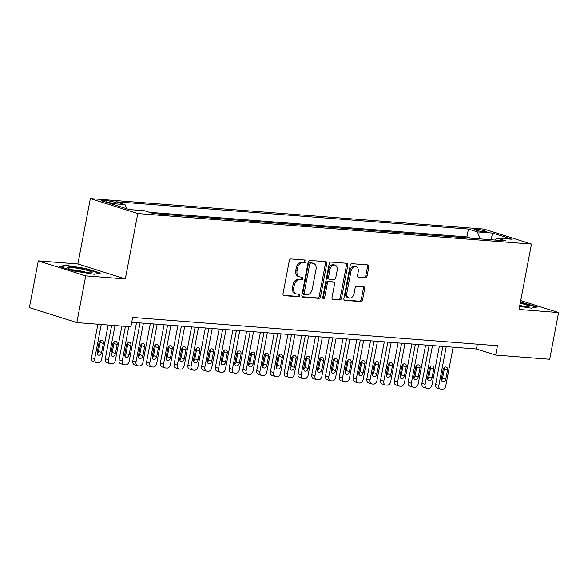 <?xml version="1.0" encoding="UTF-8"?>
<svg xmlns="http://www.w3.org/2000/svg" width="588" height="588" viewBox="0 0 588 588"><rect width="100%" height="100%" fill="white"/><g stroke="black" fill="none" stroke-linecap="round" stroke-linejoin="round"><path stroke-width="0.88" d="M306.069 261.432A1.316 0.933 107.5 0 0 305.517 260.102A1.316 0.933 107.5 0 0 305.37 260.072L291.016 258.963A1.882 1.338 107.5 0 0 289.311 260.69L283.012 293.699A1.882 1.338 107.5 0 0 283.798 295.595A1.882 1.338 107.5 0 0 284.019 295.639L298.373 296.749A1.316 0.933 107.5 0 0 299.564 295.536A1.316 0.933 107.5 0 0 299.013 294.213A1.316 0.933 107.5 0 0 298.866 294.184L297.006 294.037A6.012 4.285 107.5 0 1 296.315 293.904A6.012 4.285 107.5 0 1 293.802 287.833L294.323 285.084A6.012 4.285 107.5 0 1 299.77 279.55L301.629 279.697A1.316 0.933 107.5 0 0 302.82 278.484A1.316 0.933 107.5 0 0 302.269 277.161A1.316 0.933 107.5 0 0 302.114 277.132L300.255 276.985A6.012 4.285 107.5 0 1 299.564 276.852A6.012 4.285 107.5 0 1 297.05 270.781L297.579 268.032A6.012 4.285 107.5 0 1 303.018 262.498L304.878 262.645A1.316 0.933 107.5 0 0 306.069 261.432M299.564 276.852L298.285 276.448A6.012 4.285 107.5 0 1 295.771 270.377L296.293 267.628A6.012 4.285 107.5 0 1 301.74 262.094L303.599 262.241A1.316 0.933 107.5 0 0 304.79 261.028A1.316 0.933 107.5 0 0 304.635 260.021M283.335 295.279L297.094 296.345A1.316 0.933 107.5 0 0 298.285 295.132A1.316 0.933 107.5 0 0 298.131 294.125M296.315 293.904L295.029 293.5A6.012 4.285 107.5 0 1 292.515 287.429L293.044 284.68A6.012 4.285 107.5 0 1 298.483 279.146L300.343 279.293A1.316 0.933 107.5 0 0 301.534 278.08A1.316 0.933 107.5 0 0 301.387 277.073M476.258 229.269A6.13 0.706 10.8 0 0 474.34 229.416A6.13 0.706 10.8 0 0 477.897 230.753A6.13 0.706 10.8 0 0 484.461 231.856A6.13 0.706 10.8 0 0 486.379 231.709A6.13 0.706 10.8 0 0 482.821 230.371A6.13 0.706 10.8 0 0 476.258 229.269M365.361 277.845A1.882 1.338 107.5 0 0 367.066 276.117L368.83 266.856A1.882 1.338 107.5 0 0 368.044 264.96A1.882 1.338 107.5 0 0 367.831 264.916L351.889 263.681A1.882 1.338 107.5 0 0 350.183 265.409L343.884 298.417A1.882 1.338 107.5 0 0 344.671 300.314A1.882 1.338 107.5 0 0 344.891 300.358L360.834 301.593A1.882 1.338 107.5 0 0 362.531 299.865L364.67 288.679A1.882 1.338 107.5 0 0 363.884 286.782A1.882 1.338 107.5 0 0 363.671 286.738L356.842 286.209A1.882 1.338 107.5 0 0 355.145 287.936L354.086 293.486A5.027 3.579 107.5 0 1 348.956 297.998A5.027 3.579 107.5 0 1 346.854 292.927L350.999 271.193A5.027 3.579 107.5 0 1 356.13 266.68A5.027 3.579 107.5 0 1 358.232 271.759L357.541 275.375A1.882 1.338 107.5 0 0 358.327 277.279A1.882 1.338 107.5 0 0 358.54 277.315L365.361 277.845L364.082 277.44A1.882 1.338 107.5 0 0 365.78 275.713L367.551 266.452A1.882 1.338 107.5 0 0 367.235 264.872M519.02 309.472L558.6 312.537L549.692 359.239L495.662 355.049L497.441 345.715L132.645 317.424L130.859 326.766L76.83 322.577L85.738 275.875L125.317 278.94L137.79 213.554L531.493 244.086L519.02 309.472M326.81 263.6A1.882 1.338 107.5 0 0 326.024 261.704A1.882 1.338 107.5 0 0 325.803 261.66L309.861 260.425A1.882 1.338 107.5 0 0 308.163 262.152L301.864 295.161A1.882 1.338 107.5 0 0 302.651 297.058A1.882 1.338 107.5 0 0 302.864 297.102L318.814 298.337A1.882 1.338 107.5 0 0 320.511 296.609L326.81 263.6L325.524 263.196A1.882 1.338 107.5 0 0 325.208 261.616M330.875 262.05L346.817 263.292A1.882 1.338 107.5 0 1 347.038 263.328A1.882 1.338 107.5 0 1 347.817 265.225L341.525 298.234A1.882 1.338 107.5 0 1 339.82 299.961L332.999 299.432A1.882 1.338 107.5 0 1 332.786 299.395A1.882 1.338 107.5 0 1 332 297.499L334.55 284.107A1.882 1.338 107.5 0 0 333.764 282.211A1.882 1.338 107.5 0 0 333.55 282.174L329.023 281.821A1.882 1.338 107.5 0 0 327.325 283.548L324.664 297.484A1.316 0.933 107.5 0 1 323.319 298.667A1.316 0.933 107.5 0 1 322.768 297.337L329.17 263.784A1.882 1.338 107.5 0 1 330.875 262.05M111.139 202.882L114.168 203.11A5.931 0.684 10.8 0 0 116.02 202.97A5.931 0.684 10.8 0 0 112.58 201.677A5.931 0.684 10.8 0 0 106.222 200.604L103.194 200.368A5.931 0.684 10.8 0 0 101.334 200.515A5.931 0.684 10.8 0 0 104.782 201.809A5.931 0.684 10.8 0 0 111.139 202.882M137.79 213.554L90.361 198.582L484.064 229.107L531.493 244.086M470.922 238.199L466.923 236.935L468.415 229.085L116.005 201.757L124.979 204.595L126.67 208.733M468.415 229.085L477.39 231.922L492.531 233.091L512.016 239.243L496.875 238.074L505.849 240.904L153.439 213.576L144.464 210.747L129.323 209.571L109.838 203.419L124.979 204.595M466.923 236.935L149.433 212.312M125.317 278.94L77.888 263.968L38.308 260.896L85.738 275.875M38.308 260.896L29.4 307.605L76.83 322.577M558.6 312.537L520.718 300.578M77.888 263.968L90.361 198.582M131.719 322.253L476.434 348.978L495.662 355.049M477.353 344.156L476.434 348.978M496.875 238.074L494.67 240.036M480.242 238.919L477.39 231.922M492.531 233.091L491.142 239.764M94.205 274.28L100.35 273.06L86.061 268.547L65.635 265.261L59.491 266.489L73.779 270.994L94.205 274.28M519.63 306.297L531.273 308.171L537.417 306.951L520.446 302.004M65.518 265.872L65.635 265.261M85.973 269.017L86.061 268.547M523.041 302.901L523.129 302.438M302.181 296.742L317.527 297.932A1.882 1.338 107.5 0 0 319.233 296.198L325.524 263.196M310.861 263.108A1.316 0.933 107.5 0 0 309.67 264.313L304.143 293.287A1.316 0.933 107.5 0 0 304.694 294.617A1.316 0.933 107.5 0 0 304.841 294.647L306.804 294.801A6.012 4.285 107.5 0 0 312.243 289.267L316.021 269.458A6.012 4.285 107.5 0 0 313.507 263.395A6.012 4.285 107.5 0 0 312.816 263.255L309.575 262.704A1.316 0.933 107.5 0 0 308.384 263.909L309.67 264.313M303.562 294.243A1.316 0.933 107.5 0 1 303.408 294.213A1.316 0.933 107.5 0 1 302.857 292.883L308.384 263.909M313.507 263.395L312.228 262.99A6.012 4.285 107.5 0 0 311.537 262.851L312.816 263.255M309.575 262.704L311.537 262.851M332.316 299.079L338.541 299.557A1.882 1.338 107.5 0 0 340.239 297.829L346.538 264.82A1.882 1.338 107.5 0 0 346.222 263.24M332.683 281.902A1.882 1.338 107.5 0 0 332.485 281.806A1.882 1.338 107.5 0 0 332.264 281.77L327.744 281.417A1.882 1.338 107.5 0 0 326.039 283.144L323.378 297.08L324.664 297.484M322.797 298.087A1.316 0.933 107.5 0 0 323.378 297.08M337.203 270.223A5.027 3.579 107.5 0 0 335.101 265.144A5.027 3.579 107.5 0 0 329.971 269.657L328.508 277.315A1.882 1.338 107.5 0 0 329.295 279.212A1.882 1.338 107.5 0 0 329.515 279.256L334.035 279.601A1.882 1.338 107.5 0 0 335.741 277.874L337.203 270.223M335.101 265.144L333.815 264.74A5.027 3.579 107.5 0 0 328.692 269.253L329.971 269.657M328.229 278.852A1.882 1.338 107.5 0 1 328.016 278.808A1.882 1.338 107.5 0 1 327.229 276.911L328.692 269.253M357.857 276.955L364.082 277.44M356.13 266.68L354.843 266.276A5.027 3.579 107.5 0 0 349.72 270.789L350.999 271.193M348.956 297.998L347.677 297.594A5.027 3.579 107.5 0 1 345.575 292.523L349.72 270.789M344.208 299.998L359.555 301.188A1.882 1.338 107.5 0 0 361.252 299.461L363.384 288.274A1.882 1.338 107.5 0 0 363.068 286.694M97.902 324.209L91.515 357.666A3.829 2.727 -72.5 0 0 93.117 361.532L96.322 362.546A3.829 2.727 107.5 0 0 96.763 362.627L98.137 362.737A3.829 2.727 107.5 0 0 101.606 359.209L108.133 325.002M96.322 362.546A3.829 2.727 107.5 0 1 94.727 358.68L101.246 324.473M97.255 353.579A3.065 2.183 107.5 0 0 98.446 351.381L100.158 342.414A3.065 2.183 107.5 0 0 100.144 340.886M101.651 352.388L103.363 343.421A3.065 2.183 107.5 0 0 102.077 340.334A3.065 2.183 107.5 0 0 98.953 343.083L97.248 352.05A3.065 2.183 107.5 0 0 98.527 355.137A3.065 2.183 107.5 0 0 101.651 352.388L98.446 351.381M71.516 267.518A12.444 1.426 10.8 0 0 67.818 268.143A12.444 1.426 10.8 0 0 75.992 270.796A12.444 1.426 10.8 0 0 88.178 272.781A12.444 1.426 10.8 0 0 91.772 272.714A12.444 1.426 10.8 0 0 85.944 270.032A12.444 1.426 10.8 0 0 71.516 267.518M87.245 272.692A9.423 1.08 10.8 0 0 73.213 269.855A9.423 1.08 10.8 0 0 72.037 269.796M60.637 266.849L66.01 265.776L85.797 268.959L99.387 273.251M519.689 305.973A12.444 1.426 10.8 0 0 528.84 306.598A12.444 1.426 10.8 0 0 528.832 305.951A12.444 1.426 10.8 0 0 520.211 303.254M520.365 302.445L536.454 307.142M524.312 306.583A9.423 1.08 10.8 0 0 519.814 305.312M111.669 325.274L105.281 358.731A3.829 2.727 -72.5 0 0 106.884 362.598L110.088 363.612A3.829 2.727 107.5 0 0 110.529 363.693L111.904 363.803A3.829 2.727 107.5 0 0 115.373 360.282L121.9 326.068M110.088 363.612A3.829 2.727 107.5 0 1 108.486 359.746L115.013 325.539M111.022 354.645A3.065 2.183 107.5 0 0 112.212 352.447L113.925 343.48A3.065 2.183 107.5 0 0 113.91 341.951M115.417 353.462L117.13 344.487A3.065 2.183 107.5 0 0 115.843 341.4A3.065 2.183 107.5 0 0 112.72 344.149L111.014 353.116A3.065 2.183 107.5 0 0 112.293 356.21A3.065 2.183 107.5 0 0 115.417 353.462L112.212 352.447M125.435 326.347L119.048 359.805A3.829 2.727 -72.5 0 0 120.65 363.663L123.855 364.678A3.829 2.727 107.5 0 0 124.296 364.766L125.67 364.869A3.829 2.727 107.5 0 0 129.139 361.348L136.526 322.628M123.855 364.678A3.829 2.727 107.5 0 1 122.253 360.811L128.779 326.605M124.788 355.711A3.065 2.183 107.5 0 0 125.979 353.513L127.692 344.546A3.065 2.183 107.5 0 0 127.677 343.017M129.184 354.527L130.896 345.56A3.065 2.183 107.5 0 0 129.61 342.466A3.065 2.183 107.5 0 0 126.486 345.215L124.774 354.182A3.065 2.183 107.5 0 0 126.06 357.276A3.065 2.183 107.5 0 0 129.184 354.527L125.979 353.513M140.062 322.9L132.814 360.87A3.829 2.727 -72.5 0 0 134.417 364.736L137.621 365.743A3.829 2.727 107.5 0 0 138.062 365.832L139.437 365.934A3.829 2.727 107.5 0 0 142.906 362.414L150.293 323.694M137.621 365.743A3.829 2.727 107.5 0 1 136.019 361.877L143.406 323.157M138.555 356.776A3.065 2.183 107.5 0 0 139.746 354.579L141.451 345.612A3.065 2.183 107.5 0 0 141.443 344.083M142.95 355.593L144.655 346.626A3.065 2.183 107.5 0 0 143.376 343.532A3.065 2.183 107.5 0 0 140.253 346.281L138.54 355.248A3.065 2.183 107.5 0 0 139.826 358.342A3.065 2.183 107.5 0 0 142.95 355.593L139.746 354.579M153.828 323.966L146.581 361.936A3.829 2.727 -72.5 0 0 148.183 365.802L151.388 366.809A3.829 2.727 107.5 0 0 151.829 366.897L153.203 367.008A3.829 2.727 107.5 0 0 156.673 363.48L164.059 324.76M151.388 366.809A3.829 2.727 107.5 0 1 149.786 362.95L157.172 324.223M152.321 357.842A3.065 2.183 107.5 0 0 153.512 355.652L155.217 346.677A3.065 2.183 107.5 0 0 155.21 345.156M156.717 356.659L158.422 347.692A3.065 2.183 107.5 0 0 157.143 344.597A3.065 2.183 107.5 0 0 154.019 347.354L152.307 356.321A3.065 2.183 107.5 0 0 153.586 359.408A3.065 2.183 107.5 0 0 156.717 356.659L153.512 355.652M167.595 325.032L160.348 363.002A3.829 2.727 -72.5 0 0 161.95 366.868L165.154 367.882A3.829 2.727 107.5 0 0 165.596 367.963L166.97 368.073A3.829 2.727 107.5 0 0 170.439 364.545L177.826 325.825M165.154 367.882A3.829 2.727 107.5 0 1 163.552 364.016L170.939 325.296M166.088 358.915A3.065 2.183 107.5 0 0 167.279 356.718L168.984 347.751A3.065 2.183 107.5 0 0 168.976 346.222M170.483 357.724L172.188 348.757A3.065 2.183 107.5 0 0 170.91 345.671A3.065 2.183 107.5 0 0 167.786 348.419L166.073 357.386A3.065 2.183 107.5 0 0 167.352 360.481A3.065 2.183 107.5 0 0 170.483 357.724L167.279 356.718M181.354 326.105L174.114 364.068A3.829 2.727 -72.5 0 0 175.716 367.934L178.921 368.948A3.829 2.727 107.5 0 0 179.362 369.029L180.737 369.139A3.829 2.727 107.5 0 0 184.198 365.618L191.585 326.891M178.921 368.948A3.829 2.727 107.5 0 1 177.319 365.082L184.706 326.362M179.855 359.981A3.065 2.183 107.5 0 0 181.038 357.783L182.75 348.816A3.065 2.183 107.5 0 0 182.743 347.287M184.242 358.798L185.955 349.831A3.065 2.183 107.5 0 0 184.676 346.736A3.065 2.183 107.5 0 0 181.552 349.485L179.84 358.452A3.065 2.183 107.5 0 0 181.119 361.546A3.065 2.183 107.5 0 0 184.242 358.798L181.038 357.783M195.12 327.171L187.881 365.141A3.829 2.727 -72.5 0 0 189.483 368.999L192.688 370.014A3.829 2.727 107.5 0 0 193.129 370.102L194.503 370.205A3.829 2.727 107.5 0 0 197.965 366.684L205.352 327.964M192.688 370.014A3.829 2.727 107.5 0 1 191.085 366.148L198.472 327.428M193.621 361.047A3.065 2.183 107.5 0 0 194.804 358.849L196.517 349.882A3.065 2.183 107.5 0 0 196.502 348.353M198.009 359.863L199.722 350.896A3.065 2.183 107.5 0 0 198.443 347.802A3.065 2.183 107.5 0 0 195.319 350.551L193.606 359.518A3.065 2.183 107.5 0 0 194.885 362.612A3.065 2.183 107.5 0 0 198.009 359.863L194.804 358.849M208.887 328.236L201.647 366.206A3.829 2.727 -72.5 0 0 203.25 370.072L206.454 371.079A3.829 2.727 107.5 0 0 206.888 371.168L208.27 371.271A3.829 2.727 107.5 0 0 211.731 367.75L219.118 329.03M206.454 371.079A3.829 2.727 107.5 0 1 204.852 367.221L212.239 328.494M207.388 362.112A3.065 2.183 107.5 0 0 208.571 359.915L210.284 350.948A3.065 2.183 107.5 0 0 210.269 349.426M211.776 360.929L213.488 351.962A3.065 2.183 107.5 0 0 212.209 348.868A3.065 2.183 107.5 0 0 209.085 351.624L207.373 360.591A3.065 2.183 107.5 0 0 208.652 363.678A3.065 2.183 107.5 0 0 211.776 360.929L208.571 359.915M222.654 329.302L215.414 367.272A3.829 2.727 -72.5 0 0 217.016 371.138L220.221 372.153A3.829 2.727 107.5 0 0 220.654 372.233L222.036 372.344A3.829 2.727 107.5 0 0 225.498 368.816L232.885 330.096M220.221 372.153A3.829 2.727 107.5 0 1 218.618 368.286L226.005 329.567M221.154 363.186A3.065 2.183 107.5 0 0 222.338 360.988L224.05 352.021A3.065 2.183 107.5 0 0 224.035 350.492M225.542 361.995L227.255 353.028A3.065 2.183 107.5 0 0 225.976 349.941A3.065 2.183 107.5 0 0 222.852 352.69L221.139 361.657A3.065 2.183 107.5 0 0 222.418 364.744A3.065 2.183 107.5 0 0 225.542 361.995L222.338 360.988M236.42 330.368L229.18 368.338A3.829 2.727 -72.5 0 0 230.775 372.204L233.98 373.218A3.829 2.727 107.5 0 0 234.421 373.299L235.803 373.409A3.829 2.727 107.5 0 0 239.265 369.889L246.651 331.162M233.98 373.218A3.829 2.727 107.5 0 1 232.385 369.352L239.772 330.632M234.913 364.251A3.065 2.183 107.5 0 0 236.104 362.054L237.817 353.087A3.065 2.183 107.5 0 0 237.802 351.558M239.309 363.068L241.021 354.094A3.065 2.183 107.5 0 0 239.742 351.007A3.065 2.183 107.5 0 0 236.619 353.755L234.906 362.722A3.065 2.183 107.5 0 0 236.185 365.817A3.065 2.183 107.5 0 0 239.309 363.068L236.104 362.054M250.187 331.441L242.947 369.411A3.829 2.727 -72.5 0 0 244.542 373.27L247.746 374.284A3.829 2.727 107.5 0 0 248.187 374.372L249.569 374.475A3.829 2.727 107.5 0 0 253.031 370.954L260.418 332.235M247.746 374.284A3.829 2.727 107.5 0 1 246.151 370.418L253.538 331.698M248.68 365.317A3.065 2.183 107.5 0 0 249.871 363.119L251.583 354.152A3.065 2.183 107.5 0 0 251.568 352.624M253.075 364.134L254.788 355.167A3.065 2.183 107.5 0 0 253.509 352.072A3.065 2.183 107.5 0 0 250.378 354.821L248.673 363.788A3.065 2.183 107.5 0 0 249.951 366.883A3.065 2.183 107.5 0 0 253.075 364.134L249.871 363.119M263.953 332.507L256.713 370.477A3.829 2.727 -72.5 0 0 258.308 374.343L261.513 375.35A3.829 2.727 107.5 0 0 261.954 375.438L263.328 375.541A3.829 2.727 107.5 0 0 266.798 372.02L274.184 333.3M261.513 375.35A3.829 2.727 107.5 0 1 259.918 371.484L267.305 332.764M262.446 366.383A3.065 2.183 107.5 0 0 263.637 364.185L265.35 355.218A3.065 2.183 107.5 0 0 265.335 353.697M266.842 365.199L268.554 356.232A3.065 2.183 107.5 0 0 267.275 353.138A3.065 2.183 107.5 0 0 264.144 355.887L262.439 364.854A3.065 2.183 107.5 0 0 263.718 367.948A3.065 2.183 107.5 0 0 266.842 365.199L263.637 364.185M277.72 333.572L270.473 371.543A3.829 2.727 -72.5 0 0 272.075 375.409L275.28 376.416A3.829 2.727 107.5 0 0 275.721 376.504L277.095 376.614A3.829 2.727 107.5 0 0 280.564 373.086L287.951 334.366M275.28 376.416A3.829 2.727 107.5 0 1 273.677 372.557L281.064 333.83M276.213 367.449A3.065 2.183 107.5 0 0 277.404 365.258L279.116 356.284A3.065 2.183 107.5 0 0 279.102 354.762M280.608 366.265L282.321 357.298A3.065 2.183 107.5 0 0 281.035 354.211A3.065 2.183 107.5 0 0 277.911 356.96L276.206 365.927A3.065 2.183 107.5 0 0 277.485 369.014A3.065 2.183 107.5 0 0 280.608 366.265L277.404 365.258M291.486 334.638L284.239 372.608A3.829 2.727 -72.5 0 0 285.841 376.474L289.046 377.489A3.829 2.727 107.5 0 0 289.487 377.57L290.862 377.68A3.829 2.727 107.5 0 0 294.331 374.159L301.717 335.432M289.046 377.489A3.829 2.727 107.5 0 1 287.444 373.623L294.831 334.903M289.98 368.522A3.065 2.183 107.5 0 0 291.17 366.324L292.883 357.357A3.065 2.183 107.5 0 0 292.868 355.828M294.375 367.331L296.087 358.364A3.065 2.183 107.5 0 0 294.801 355.277A3.065 2.183 107.5 0 0 291.677 358.026L289.972 366.993A3.065 2.183 107.5 0 0 291.251 370.087A3.065 2.183 107.5 0 0 294.375 367.331L291.17 366.324M305.253 335.711L298.006 373.674A3.829 2.727 -72.5 0 0 299.608 377.54L302.813 378.554A3.829 2.727 107.5 0 0 303.254 378.643L304.628 378.745A3.829 2.727 107.5 0 0 308.097 375.225L315.484 336.505M302.813 378.554A3.829 2.727 107.5 0 1 301.21 374.688L308.597 335.969M303.746 369.587A3.065 2.183 107.5 0 0 304.937 367.39L306.642 358.423A3.065 2.183 107.5 0 0 306.635 356.894M308.141 368.404L309.847 359.437A3.065 2.183 107.5 0 0 308.568 356.343A3.065 2.183 107.5 0 0 305.444 359.092L303.731 368.059A3.065 2.183 107.5 0 0 305.018 371.153A3.065 2.183 107.5 0 0 308.141 368.404L304.937 367.39M319.019 336.777L311.772 374.747A3.829 2.727 -72.5 0 0 313.375 378.606L316.579 379.62A3.829 2.727 107.5 0 0 317.02 379.708L318.395 379.811A3.829 2.727 107.5 0 0 321.864 376.291L329.251 337.571M316.579 379.62A3.829 2.727 107.5 0 1 314.977 375.754L322.364 337.034M317.513 370.653A3.065 2.183 107.5 0 0 318.703 368.456L320.409 359.488A3.065 2.183 107.5 0 0 320.401 357.96M321.908 369.47L323.613 360.503A3.065 2.183 107.5 0 0 322.334 357.408A3.065 2.183 107.5 0 0 319.211 360.157L317.498 369.124A3.065 2.183 107.5 0 0 318.784 372.219A3.065 2.183 107.5 0 0 321.908 369.47L318.703 368.456M332.786 337.843L325.539 375.813A3.829 2.727 -72.5 0 0 327.141 379.679L330.346 380.686A3.829 2.727 107.5 0 0 330.787 380.774L332.161 380.877A3.829 2.727 107.5 0 0 335.63 377.356L343.017 338.637M330.346 380.686A3.829 2.727 107.5 0 1 328.743 376.827L336.13 338.1M331.279 371.719A3.065 2.183 107.5 0 0 332.47 369.521L334.175 360.554A3.065 2.183 107.5 0 0 334.168 359.033M335.674 370.536L337.38 361.569A3.065 2.183 107.5 0 0 336.101 358.474A3.065 2.183 107.5 0 0 332.977 361.23L331.264 370.197A3.065 2.183 107.5 0 0 332.543 373.284A3.065 2.183 107.5 0 0 335.674 370.536L332.47 369.521M346.553 338.909L339.305 376.879A3.829 2.727 -72.5 0 0 340.908 380.745L344.112 381.759A3.829 2.727 107.5 0 0 344.553 381.84L345.928 381.95A3.829 2.727 107.5 0 0 349.397 378.422L356.784 339.702M344.112 381.759A3.829 2.727 107.5 0 1 342.51 377.893L349.897 339.173M345.046 372.792A3.065 2.183 107.5 0 0 346.236 370.594L347.942 361.627A3.065 2.183 107.5 0 0 347.934 360.099M349.441 371.601L351.146 362.634A3.065 2.183 107.5 0 0 349.867 359.547A3.065 2.183 107.5 0 0 346.744 362.296L345.031 371.263A3.065 2.183 107.5 0 0 346.31 374.35A3.065 2.183 107.5 0 0 349.441 371.601L346.236 370.594M360.312 339.974L353.072 377.944A3.829 2.727 -72.5 0 0 354.674 381.81L357.879 382.825A3.829 2.727 107.5 0 0 358.32 382.906L359.694 383.016A3.829 2.727 107.5 0 0 363.156 379.495L370.543 340.768M357.879 382.825A3.829 2.727 107.5 0 1 356.277 378.959L363.663 340.239M358.812 373.858A3.065 2.183 107.5 0 0 359.996 371.66L361.708 362.693A3.065 2.183 107.5 0 0 361.701 361.164M363.2 372.674L364.913 363.707A3.065 2.183 107.5 0 0 363.634 360.613A3.065 2.183 107.5 0 0 360.51 363.362L358.798 372.329A3.065 2.183 107.5 0 0 360.076 375.423A3.065 2.183 107.5 0 0 363.2 372.674L359.996 371.66M374.078 341.047L366.839 379.017A3.829 2.727 -72.5 0 0 368.441 382.876L371.645 383.89A3.829 2.727 107.5 0 0 372.086 383.979L373.461 384.082A3.829 2.727 107.5 0 0 376.923 380.561L384.309 341.841M371.645 383.89A3.829 2.727 107.5 0 1 370.043 380.024L377.43 341.305M372.579 374.923A3.065 2.183 107.5 0 0 373.762 372.726L375.475 363.759A3.065 2.183 107.5 0 0 375.46 362.23M376.967 373.74L378.679 364.773A3.065 2.183 107.5 0 0 377.4 361.679A3.065 2.183 107.5 0 0 374.277 364.428L372.564 373.395A3.065 2.183 107.5 0 0 373.843 376.489A3.065 2.183 107.5 0 0 376.967 373.74L373.762 372.726M387.845 342.113L380.605 380.083A3.829 2.727 -72.5 0 0 382.207 383.949L385.412 384.956A3.829 2.727 107.5 0 0 385.846 385.044L387.227 385.147A3.829 2.727 107.5 0 0 390.689 381.627L398.076 342.907M385.412 384.956A3.829 2.727 107.5 0 1 383.81 381.09L391.196 342.37M386.345 375.989A3.065 2.183 107.5 0 0 387.529 373.792L389.241 364.825A3.065 2.183 107.5 0 0 389.227 363.303M390.733 374.806L392.446 365.839A3.065 2.183 107.5 0 0 391.167 362.745A3.065 2.183 107.5 0 0 388.043 365.493L386.331 374.468A3.065 2.183 107.5 0 0 387.61 377.555A3.065 2.183 107.5 0 0 390.733 374.806L387.529 373.792M401.611 343.179L394.372 381.149A3.829 2.727 -72.5 0 0 395.967 385.015L399.171 386.029A3.829 2.727 107.5 0 0 399.612 386.11L400.994 386.22A3.829 2.727 107.5 0 0 404.456 382.692L411.843 343.973M399.171 386.029A3.829 2.727 107.5 0 1 397.576 382.163L404.963 343.436M400.112 377.062A3.065 2.183 107.5 0 0 401.295 374.865L403.008 365.898A3.065 2.183 107.5 0 0 402.993 364.369M404.5 375.872L406.212 366.905A3.065 2.183 107.5 0 0 404.934 363.818A3.065 2.183 107.5 0 0 401.81 366.567L400.097 375.534A3.065 2.183 107.5 0 0 401.376 378.621A3.065 2.183 107.5 0 0 404.5 375.872L401.295 374.865M415.378 344.245L408.138 382.215A3.829 2.727 -72.5 0 0 409.733 386.081L412.938 387.095A3.829 2.727 107.5 0 0 413.379 387.176L414.76 387.286A3.829 2.727 107.5 0 0 418.222 383.766L425.609 345.038M412.938 387.095A3.829 2.727 107.5 0 1 411.343 383.229L418.73 344.509M413.871 378.128A3.065 2.183 107.5 0 0 415.062 375.93L416.774 366.963A3.065 2.183 107.5 0 0 416.76 365.435M418.266 376.937L419.979 367.97A3.065 2.183 107.5 0 0 418.7 364.883A3.065 2.183 107.5 0 0 415.576 367.632L413.864 376.599A3.065 2.183 107.5 0 0 415.143 379.694A3.065 2.183 107.5 0 0 418.266 376.937L415.062 375.93M429.144 345.318L421.905 383.28A3.829 2.727 -72.5 0 0 423.5 387.147L426.704 388.161A3.829 2.727 107.5 0 0 427.145 388.249L428.527 388.352A3.829 2.727 107.5 0 0 431.989 384.831L439.376 346.111M426.704 388.161A3.829 2.727 107.5 0 1 425.109 384.295L432.496 345.575M427.638 379.194A3.065 2.183 107.5 0 0 428.828 376.996L430.541 368.029A3.065 2.183 107.5 0 0 430.526 366.5M432.033 378.01L433.746 369.043A3.065 2.183 107.5 0 0 432.467 365.949A3.065 2.183 107.5 0 0 429.336 368.698L427.63 377.665A3.065 2.183 107.5 0 0 428.909 380.759A3.065 2.183 107.5 0 0 432.033 378.01L428.828 376.996M442.911 346.383L435.671 384.354A3.829 2.727 -72.5 0 0 437.266 388.22L440.471 389.227A3.829 2.727 107.5 0 0 440.912 389.315L442.286 389.418A3.829 2.727 107.5 0 0 445.755 385.897L453.142 347.177M440.471 389.227A3.829 2.727 107.5 0 1 438.876 385.36L446.255 346.641M441.404 380.26A3.065 2.183 107.5 0 0 442.595 378.062L444.308 369.095A3.065 2.183 107.5 0 0 444.293 367.566M445.8 379.076L447.512 370.109A3.065 2.183 107.5 0 0 446.233 367.015A3.065 2.183 107.5 0 0 443.102 369.764L441.397 378.731A3.065 2.183 107.5 0 0 442.676 381.825A3.065 2.183 107.5 0 0 445.8 379.076L442.595 378.062M103.01 201.331L103.194 200.368M105.943 202.074L106.222 200.604M301.74 262.094L303.018 262.498M296.293 267.628L297.579 268.032M295.771 270.377L297.05 270.781M300.343 279.293L301.629 279.697M298.483 279.146L299.77 279.55M293.044 284.68L294.323 285.084M292.515 287.429L293.802 287.833M297.094 296.345L298.373 296.749M283.6 295.507L284.019 295.639M303.599 262.241L304.878 262.645M319.233 296.198L320.511 296.609M317.527 297.932L318.814 298.337M302.452 296.969L302.864 297.102M302.857 292.883L304.143 293.287M346.538 264.82L347.817 265.225M340.239 297.829L341.525 298.234M338.541 299.557L339.82 299.961M332.58 299.307L332.999 299.432M332.264 281.77L333.55 282.174M327.744 281.417L329.023 281.821M326.039 283.144L327.325 283.548M327.229 276.911L328.508 277.315M358.121 277.183L358.54 277.315M345.575 292.523L346.854 292.927M363.384 288.274L364.67 288.679M361.252 299.461L362.531 299.865M359.555 301.188L360.834 301.593M344.472 300.225L344.891 300.358M367.551 266.452L368.83 266.856M365.78 275.713L367.066 276.117M94.727 358.68L91.515 357.666M100.158 342.414L103.363 343.421M108.486 359.746L105.281 358.731M113.925 343.48L117.13 344.487M122.253 360.811L119.048 359.805M127.692 344.546L130.896 345.56M136.019 361.877L132.814 360.87M141.451 345.612L144.655 346.626M149.786 362.95L146.581 361.936M155.217 346.677L158.422 347.692M163.552 364.016L160.348 363.002M168.984 347.751L172.188 348.757M177.319 365.082L174.114 364.068M182.75 348.816L185.955 349.831M191.085 366.148L187.881 365.141M196.517 349.882L199.722 350.896M204.852 367.221L201.647 366.206M210.284 350.948L213.488 351.962M218.618 368.286L215.414 367.272M224.05 352.021L227.255 353.028M232.385 369.352L229.18 368.338M237.817 353.087L241.021 354.094M246.151 370.418L242.947 369.411M251.583 354.152L254.788 355.167M259.918 371.484L256.713 370.477M265.35 355.218L268.554 356.232M273.677 372.557L270.473 371.543M279.116 356.284L282.321 357.298M287.444 373.623L284.239 372.608M292.883 357.357L296.087 358.364M301.21 374.688L298.006 373.674M306.642 358.423L309.847 359.437M314.977 375.754L311.772 374.747M320.409 359.488L323.613 360.503M328.743 376.827L325.539 375.813M334.175 360.554L337.38 361.569M342.51 377.893L339.305 376.879M347.942 361.627L351.146 362.634M356.277 378.959L353.072 377.944M361.708 362.693L364.913 363.707M370.043 380.024L366.839 379.017M375.475 363.759L378.679 364.773M383.81 381.09L380.605 380.083M389.241 364.825L392.446 365.839M397.576 382.163L394.372 381.149M403.008 365.898L406.212 366.905M411.343 383.229L408.138 382.215M416.774 366.963L419.979 367.97M425.109 384.295L421.905 383.28M430.541 368.029L433.746 369.043M438.876 385.36L435.671 384.354M444.308 369.095L447.512 370.109M303.408 294.213L304.694 294.617M332.485 281.806L333.764 282.211M328.016 278.808L329.295 279.212"/></g></svg>
